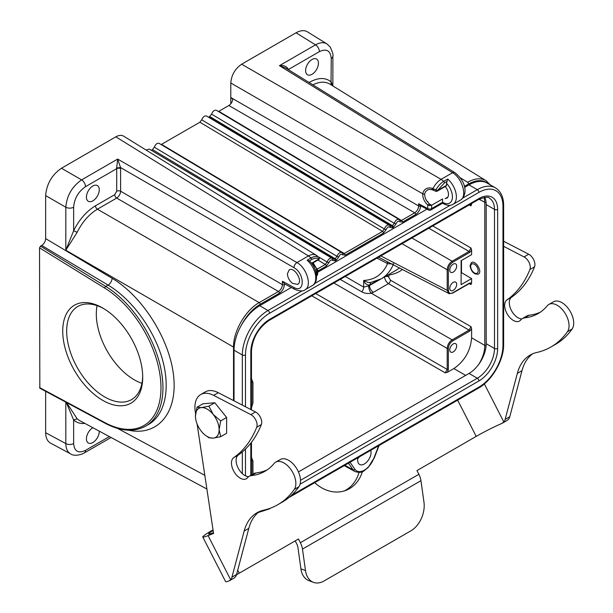 <?xml version="1.0" encoding="UTF-8"?>
<svg xmlns="http://www.w3.org/2000/svg" width="613" height="613" viewBox="0 0 613 613"><rect width="100%" height="100%" fill="white"/><g stroke="black" fill="none" stroke-linecap="round" stroke-linejoin="round"><path stroke-width="0.92" d="M474.439 264.287A5.302 3.065 -120 0 0 470.692 266.456A5.302 3.065 -120 0 0 474.439 272.954A5.302 3.065 -120 0 0 478.194 270.785A5.302 3.065 -120 0 0 474.439 264.287M471.765 262.464A6.705 3.87 -120 0 0 470.692 265.314L470.692 266.456M474.439 272.954L475.427 273.528A6.705 3.87 -120 0 0 478.531 273.98M220.703 420.901L213.201 414.442A16.758 9.67 -120 0 0 201.355 407.599L208.857 406.158L213.201 414.442A16.758 9.67 60 0 1 219.125 429.713A16.758 9.67 60 0 1 213.201 438.134L208.857 437.751L205.194 435.13A16.758 9.67 -120 0 0 213.201 438.134L220.703 436.694L226.626 433.276L226.626 417.476L220.703 420.901L219.125 429.713L220.703 436.694M205.194 435.13A16.758 9.67 -120 0 1 201.355 431.299A16.758 9.67 60 0 1 195.616 418.541A16.758 9.67 60 0 1 195.432 416.028A16.758 9.67 60 0 1 201.355 407.599L197.011 407.216L202.934 403.798L214.78 402.741L226.626 417.476M195.555 418.104L195.432 416.028L197.011 407.216M208.857 406.158L214.78 402.741M251.974 379.439L251.483 378.972M469.995 265.72C471.259 271.774 474.025 274.586 478.293 274.141C482.875 271.865 475.665 259.805 471.412 262.632L469.995 265.72M251.974 458.103L251.483 457.635M447.421 372.275L448.364 369.432L448.364 348.414C448.624 345.226 450.072 342.713 452.708 340.897L469.627 331.127L471.612 328.89L471.612 337.794C470.539 350.851 464.616 361.103 453.85 368.566L447.421 372.275L445.222 372.857L447.191 369.44L447.191 348.422L333.909 283.022M453.214 343.924A4.889 2.82 -60 0 1 455.658 343.678A4.889 2.82 -60 0 1 456.409 347.594A4.889 2.82 -60 0 1 453.214 351.9A4.889 2.82 -60 0 1 450.77 352.146A4.889 2.82 -60 0 1 450.026 348.23A4.889 2.82 -60 0 1 453.214 343.924M471.612 203.524L471.022 205.876L470.416 204.589L469.451 204.773L452.532 214.542A0.835 0.483 -120 0 0 452.555 214.519M411.905 237.99L452.126 261.215L469.045 251.445L471.022 248.027L471.612 250.227L471.612 254.64L461.114 260.701L461.114 284.639L471.612 278.578L471.612 282.991L471.022 284.539L470.416 283.252L469.451 283.436L452.532 293.206A0.835 0.483 -120 0 0 452.708 292.822C450.072 294.033 448.624 293.198 448.364 290.309A0.835 0.483 180 0 1 447.191 290.317L448.739 293.573M461.482 260.487L461.482 272.632L471.612 278.578M340.207 279.382L361.869 291.895C364.52 293.366 367.662 293.811 371.317 293.221L452.126 339.878L469.045 330.108L471.022 326.691L471.612 328.89M471.612 204.328L470.715 204.037M478.906 364.114C482.745 357.77 484.714 351.533 484.806 345.41L484.806 202.267L484.247 197.44M370.796 450.294A9.494 5.479 -60 0 1 367.792 460.892A9.494 5.479 -60 0 1 359.609 464.439A9.494 5.479 -60 0 1 357.647 460.095A9.494 5.479 -60 0 1 357.923 457.727M486.753 181.142L329.832 84.073M490.316 184.911L486.048 180.674C480.952 177.739 474.799 178.276 467.589 182.291A1.395 0.805 60 0 1 468.554 183.992C476.178 179.778 482.492 179.548 487.504 183.279M420.618 205.669L418.664 203.738L427.721 208.604A2.789 1.609 118.3 0 0 428.334 209.907L420.173 205.516M420.618 205.968C420.319 209.592 418.671 212.443 415.683 214.519A1.395 0.805 -120 0 0 414.71 212.818C417.116 211.163 418.434 208.887 418.664 205.976A1.395 0.805 0 0 0 420.618 205.968L420.618 205.776M402.45 222.151L399.737 221.668A1.395 1.065 -25.8 0 0 400.013 220.504L401.477 220.458A1.395 0.805 60 0 1 402.45 222.151L415.683 214.519M390.197 226.281L391.607 226.159L208.941 117.006L209.761 116.531L392.435 225.676L394.228 223.262C395.538 220.236 397.155 218.964 399.063 219.446L216.412 110.317M216.397 110.302C214.481 109.811 212.872 111.083 211.569 114.118L394.228 223.262A1.395 0.414 17.2 0 0 396.113 223.76C397.324 221.278 398.527 220.58 399.737 221.668M392.581 227.852L393.4 227.377A1.395 0.805 60 0 0 392.435 225.676L391.607 226.159A1.395 0.805 60 0 1 392.581 227.852L389.86 227.369A1.395 1.065 -25.8 0 0 390.136 226.205L389.385 225.285M342.797 253.636L342.744 253.552A1.395 1.065 -25.8 0 1 342.475 254.732L345.188 255.215L383.531 233.078A1.395 0.805 -120 0 0 382.558 231.377L384.359 228.963C385.669 225.929 387.278 224.664 389.194 225.147M389.201 225.155L206.543 116.018C204.604 115.512 202.995 116.784 201.7 119.819L384.359 228.963A1.395 0.414 17.2 0 0 386.244 229.461C387.447 226.979 388.657 226.281 389.86 227.369M342.805 253.644L344.215 253.514A1.395 0.805 60 0 1 345.188 255.215M341.993 252.648L342.744 253.552M341.801 252.51C339.886 252.02 338.276 253.292 336.966 256.318A1.395 0.414 17.2 0 0 338.851 256.824C340.062 254.341 341.265 253.644 342.475 254.732M151.258 150.262L334.346 259.215A1.395 0.805 60 0 1 335.311 260.916L332.598 260.433A1.395 1.065 -25.8 0 0 332.874 259.268L335.165 258.74L336.966 256.318L154.307 147.181L152.499 149.595L335.165 258.74A1.395 0.805 60 0 1 336.139 260.441L338.851 256.824M332.123 258.349L331.947 258.219C330.016 257.721 328.407 258.993 327.097 262.019A1.395 0.414 17.2 0 0 328.982 262.517C330.185 260.042 331.395 259.345 332.598 260.433M317.649 271.115L326.262 266.142A1.395 0.805 -120 0 0 325.296 264.441L327.097 262.019L318.247 256.74M317.358 256.019L316.783 255.629C314.584 254.027 311.795 254.134 308.423 255.928L311.097 257.927L307.144 260.196L309.442 260.908C317.273 268.111 319.097 282.424 312.408 285.535L304.99 289.819C312.301 286.317 306.829 267.82 296.937 262.563A4.191 2.337 120 0 0 293.972 267.689L120.562 167.571L120.631 191.233L282.409 284.639C282.179 287.543 280.869 289.826 278.463 291.481L116.677 198.076C119.052 196.405 120.37 194.122 120.631 191.233A2.789 1.609 0 0 0 116.715 191.256L114.738 194.673A2.789 1.609 -120 0 0 116.677 198.076L97.406 209.202C89.123 214.198 82.364 221.914 77.131 232.335L65.813 250.234L73.644 230.718L77.131 232.335M39.837 388.198L39.531 247.851L40.519 246.135L41.707 245.453C44.098 243.798 45.416 241.514 45.653 238.61L45.653 195.601C46.611 183.992 51.875 174.874 61.446 168.246L81.613 179.885L117.665 159.066L120.562 167.571L116.669 167.947L117.665 159.066L296.937 262.563L308.423 255.935L115.834 136.845C118.884 135.144 121.489 134.914 123.65 136.163M61.446 168.246L115.834 136.845M116.669 167.947L116.715 168.652L85.491 186.681A5.586 3.226 -120 0 0 81.613 179.885C72.073 186.536 66.809 195.654 65.813 207.24L45.653 195.601M50.473 443.069C47.339 441.26 45.73 437.812 45.653 432.732L45.653 391.324M66.556 402.549L77.131 418.825L79.491 420.51M99.26 431.146A9.072 5.241 -60 0 1 95.413 440.433A9.072 5.241 -60 0 1 88.31 442.984A9.072 5.241 -60 0 1 86.916 435.713A9.072 5.241 -60 0 1 92.847 427.713A9.072 5.241 -60 0 1 92.87 427.705M329.802 84.058C325.135 81.322 319.496 81.583 312.898 84.839M443.774 181.318L444.509 182.85L437.414 190.589A1.395 0.805 60 0 1 437.123 191.225L446.21 185.977A1.395 0.805 60 0 0 446.502 185.341L446.502 183.279L447.735 179.027L443.774 181.318L441.076 179.341L452.57 172.713C462.21 178.107 467.543 196.689 460.417 200.083C466.355 196.451 468.554 183.609 454.716 172.537A4.191 2.421 121.7 0 0 452.57 172.713L279.451 65.66L285.512 67.905M285.535 67.92L454.716 172.537M228.856 105.513L218.81 111.313L401.477 220.458L414.71 212.818L228.856 105.513C231.009 104.072 232.312 101.996 232.764 99.291L230.794 97.513L230.794 83.008C231.446 75.031 235.07 68.763 241.652 64.204L296.041 32.803C300.477 30.328 304.263 29.999 307.397 31.815M442.555 202.282L431.636 208.589L431.636 205.248L429.813 204.221L427.721 205.026L429.491 205.577L431.621 205.255L442.555 198.941L442.578 203.209L443.651 203.815A2.789 1.64 119.1 0 1 443.038 202.512A13.509 7.8 -120 0 0 452.264 198.85A13.509 7.8 -120 0 0 446.502 183.279M442.578 203.209L431.054 209.868A2.789 1.609 -120 0 0 431.636 208.589A2.789 1.609 180 0 1 427.721 208.604L427.721 205.018C424.296 201.654 422.625 197.915 422.709 193.815L230.794 83.008M418.664 203.738L418.664 205.976L230.794 97.513L230.794 102.394A16.758 9.67 -60 0 0 230.856 103.727M332.867 259.253L331.94 258.226L149.281 149.074L146.132 150.062M151.672 150.07L152.499 149.595M341.809 252.518L159.15 143.373C157.212 142.875 155.61 144.147 154.307 147.181M201.7 119.819L199.892 122.232L161.135 144.561M208.941 117.006L208.52 117.198M211.569 114.118L209.761 116.531M218.81 111.313L218.397 111.497M316.385 255.345L123.726 136.209M315.917 272.057L316.837 271.521L316.867 269.023M315.358 270.272L316.959 269.345L312.622 263.107M316.569 275.934A2.789 2.789 0 0 0 317.649 273.727A2.789 1.609 180 0 1 316.829 274.869L316.829 271.528L317.634 270.057M316.967 269.912L317.044 268.931M319.189 258.211A1.395 1.011 138 0 0 318.998 257.483A1.395 1.011 138 0 0 318.99 257.475L318.89 257.383A1.395 1.142 124.5 0 1 318.944 258.985C317.013 257.751 314.653 257.912 311.848 259.468L309.389 260.862M318.99 257.475A1.395 1.011 138 0 0 318.89 257.383C316.775 256.035 314.17 256.211 311.09 257.92L311.848 259.468M292.585 283.421L297.703 284.34C303.389 281.528 294.447 266.41 289.183 269.919L287.413 273.766C287.673 277.612 289.39 280.823 292.585 283.421M241.177 325.557C246.188 315.994 252.51 308.914 260.157 304.309L279.436 293.175A1.395 0.805 60 0 0 278.463 291.481L259.184 302.607C245.476 310.201 233.246 331.388 233.522 347.065L233.522 400.573M92.847 200.849A9.072 5.241 -60 0 1 88.31 201.294A9.072 5.241 -60 0 1 86.916 194.022A9.072 5.241 -60 0 1 92.847 186.023A9.072 5.241 -60 0 1 97.383 185.578A9.072 5.241 -60 0 1 98.777 192.85A9.072 5.241 -60 0 1 92.847 200.849M284.371 283.758L282.409 281.26L282.409 284.639A1.395 0.805 180 0 0 284.371 284.631L284.371 283.758M39.531 387.554L104.754 422.579A1.395 0.835 118.2 0 0 105.084 423.238C120.623 431.399 134.132 432.38 145.595 426.165L148.668 424.388C165.303 414.779 170.759 388.06 162.138 358.444C153.511 328.829 131.619 299.113 108.103 285.099L41.707 245.453M102.723 400.358A56.549 32.65 60 0 1 62.733 331.097A56.549 32.65 60 0 1 102.723 308.01A56.549 32.65 60 0 1 142.706 377.271A56.549 32.65 60 0 1 102.723 400.358M45.653 432.732L65.813 443.574C65.913 448.662 67.522 452.11 70.656 453.926C73.185 455.658 77.008 455.697 82.142 454.018L84.333 452.93A5.586 3.226 -120 0 0 85.491 450.379C78.311 453.697 74.357 451.413 73.644 443.536L73.644 420.012C76.656 422.694 80.403 423.828 84.893 423.414M66.273 402.396L73.644 420.012L77.131 418.825M386.941 261.536A5.586 3.226 -62.6 0 1 387.577 263.613L392.734 264.096M378.612 257.215L449.505 293.819M448.364 290.309L448.364 269.751C448.624 266.563 450.072 264.05 452.708 262.234A0.835 0.483 -120 0 0 452.126 261.215C449.145 263.291 447.498 266.142 447.191 269.758L447.191 290.317L380.842 255.928M452.708 340.897A0.835 0.483 -120 0 0 452.126 339.878C449.145 341.954 447.498 344.805 447.191 348.422A0.835 0.483 0 0 0 448.364 348.414M361.869 291.895A5.586 3.057 120 0 0 363.67 287.114L368.635 285.926A5.586 2.291 72 0 0 371.317 293.221L373.363 292.324A5.586 3.226 60 0 1 369.516 285.543L368.635 285.926M370.574 282.524L367.838 282.378L363.67 280.455C364.973 283.643 366.919 285.175 369.516 285.06L376.482 281.022M370.65 282.509L369.516 285.543L379.761 279.628M393.623 263.705C390.887 270.555 386.734 275.612 381.163 278.877L377.838 280.493M396.197 270.195L399.415 268.004M402.381 269.536C398.634 272.379 394.32 274.164 389.439 274.9A2.789 2.184 81.5 0 0 389.102 274.295M373.363 292.324L388.481 283.597A2.789 1.525 120 0 0 390.45 280.172L388.481 276.815L389.439 274.9M469.627 331.127A0.835 0.483 60 0 0 469.045 330.108L388.481 283.597C386.129 281.949 384.834 279.72 384.581 276.9M471.612 282.991L469.627 283.053A0.835 0.483 60 0 1 469.451 283.436M471.612 250.227L469.627 252.464L452.708 262.234M453.214 282.363A4.889 2.82 -60 0 1 455.658 282.118A4.889 2.82 -60 0 1 456.409 286.033A4.889 2.82 -60 0 1 453.214 290.34A4.889 2.82 -60 0 1 450.77 290.585A4.889 2.82 -60 0 1 450.026 286.669A4.889 2.82 -60 0 1 453.214 282.363M453.214 264.119A4.889 2.82 -60 0 1 455.658 263.874A4.889 2.82 -60 0 1 456.409 267.797A4.889 2.82 -60 0 1 453.214 272.103A4.889 2.82 -60 0 1 450.77 272.341A4.889 2.82 -60 0 1 450.026 268.425A4.889 2.82 -60 0 1 453.214 264.119M296.041 32.803L315.511 44.841A5.586 3.226 60 0 1 319.388 51.645C326.568 48.32 330.514 50.603 331.235 58.48A5.586 3.226 0 0 0 332.867 56.204C333.441 55.224 332.575 52.197 330.284 47.109L326.89 43.86C323.756 42.052 319.963 42.381 315.511 44.841L279.451 65.66C283.512 65.078 286.401 66.181 288.125 68.963A2.789 1.349 173.2 0 0 287.704 69.261M312.032 74.303A9.072 5.241 -60 0 1 307.496 74.748A9.072 5.241 -60 0 1 306.102 67.476A9.072 5.241 -60 0 1 312.032 59.484A9.072 5.241 -60 0 1 316.569 59.032A9.072 5.241 -60 0 1 317.955 66.304A9.072 5.241 -60 0 1 312.032 74.303M332.637 85.812L331.235 82.004C325.595 77.292 318.323 77.384 309.412 82.28L309.075 82.471M241.652 64.204L441.076 179.341C437.812 181.379 435.084 184.459 432.878 188.605L432.28 188.283C427.184 187.118 423.989 188.965 422.709 193.815A1.395 0.881 5.1 0 0 424.663 193.907C424.648 197.915 426.372 201.34 429.813 204.19L429.805 204.198M443.751 181.325C440.67 183.18 438.065 186.007 435.943 189.808L432.878 188.605L433.598 190.022M436.027 191.348L433 190.145M445.268 186.528A8.375 4.835 60 0 1 446.739 198.298M446.502 185.341L437.414 190.589L435.943 189.808A1.395 0.529 106.7 0 0 436.019 191.356A1.395 1.395 0 0 0 437.123 191.225M432.931 190.114L432.349 189.8C429.575 189.271 427.912 189.386 427.368 190.137L425.537 191.716L424.663 193.907M429.491 205.562L428.74 204.42M357.777 458.501A9.494 5.479 120 0 0 359.502 456.815M103.72 308.6A53.752 31.033 -120 0 0 77.82 306.485A53.752 31.033 -120 0 0 69.575 349.563A53.752 31.033 -120 0 0 104.693 396.933A53.752 31.033 -120 0 0 131.573 399.599A53.752 31.033 -120 0 0 142.691 376.106M141.932 383.34A53.752 31.033 60 0 1 134.316 379.83A53.752 31.033 60 0 1 97.076 305.642M464.608 187.425L469.014 184.888A36.305 20.957 -60 0 1 487.166 183.088L495.457 187.877A36.305 20.957 120 0 0 477.305 189.67L462.708 198.099M234.036 400.841L234.036 350.192A36.305 20.957 -60 0 1 259.705 305.726L291.298 287.489M317.649 272.279L426.955 209.163M445.107 198.689L447.896 197.079M298.447 471.926L469.014 373.447A24.298 14.03 120 0 0 486.193 343.694L486.193 204.612A24.298 14.03 120 0 0 484.699 197.378M314.73 482.661A37.7 30.665 68.6 0 0 346.084 490.3A37.7 30.665 68.6 0 0 362.406 471.612M237.714 570.19L239.254 573.186L298.493 538.988L300.385 542.689A13.547 7.816 -120 0 1 302.477 549.087L420.955 480.684L423.966 502.139A22.344 14.942 110.5 0 1 410.917 530.812L324.032 580.971A22.344 14.942 110.5 0 1 313.465 582.35L308.898 580.641A22.344 14.942 -69.5 0 1 300.922 568.833L305.489 570.542A22.344 14.942 110.5 0 0 313.465 582.35M420.955 480.684A13.547 7.816 60 0 0 418.863 474.293L416.963 470.585L476.201 436.387L457.65 400.143M213.025 529.847L212.849 529.954A28.903 2.054 -27.1 0 0 202.773 536.988A28.903 2.054 -27.1 0 0 208.068 535.616L230.649 579.729A13.961 8.061 -120 0 0 231.944 577.139L244.158 531.073A69.813 40.305 60 0 1 256.962 512.79A69.813 40.305 60 0 1 263.674 510.185A146.89 84.809 -120 0 0 277.796 504.698A146.89 84.809 -120 0 0 294.278 489.419A16.735 9.662 -120 0 0 291.236 469.995A16.735 9.662 -120 0 0 275.666 462.179A16.735 9.662 -120 0 0 274.103 463.505A97.735 56.427 60 0 1 264.985 471.259A97.735 56.427 60 0 1 251.43 475.604A16.758 9.67 -120 0 0 249.108 476.347A16.758 9.67 -120 0 0 247.491 477.742A12.291 7.095 60 0 1 246.303 478.761A12.291 7.095 60 0 1 234.181 471.941A12.291 7.095 60 0 1 233.714 457.673A167.548 96.739 -120 0 0 256.717 427.23A8.375 4.835 -120 0 0 250.863 414.626L213.638 395.37A27.922 16.122 -120 0 0 200.696 394.55A27.922 16.122 -120 0 0 195.263 411.79L195.562 413.76M197.102 423.997L213.569 533.463L208.068 535.616M213.125 530.513A22.344 1.586 152.9 0 0 208.619 534A22.344 1.586 152.9 0 0 212.711 532.942L213.447 532.651M200.696 394.55L205.34 391.868A27.922 16.122 60 0 1 218.274 392.688L255.498 411.944A8.375 4.835 60 0 1 261.36 424.548A167.548 96.739 60 0 1 238.35 454.992A12.291 7.095 -120 0 0 237.867 467.481A12.291 7.095 -120 0 0 248.625 476.653M259.36 511.587A69.813 40.305 -120 0 0 248.801 528.391L236.58 574.458A13.961 8.061 60 0 1 235.285 577.048L233.645 578.274M230.649 579.729L228.94 580.986A28.903 2.054 152.9 0 1 225.622 581.622L202.773 536.988M229.477 580.741L229.99 580.381M239.254 573.186A22.344 1.586 -27.1 0 0 236.472 574.833M295.198 540.888L296.83 544.091A6.981 4.03 60 0 1 297.91 547.386L300.922 568.833M305.489 570.542L302.477 549.087M484.347 383.93L503.84 422.005L501.679 423.522A22.344 1.586 -27.1 0 0 476.201 436.387M359.019 472.439A37.7 30.665 -111.4 0 1 344.284 490.929M507.112 420.449L508.476 419.33A13.961 8.061 60 0 0 509.771 416.733L505.127 419.415L517.349 373.348A69.813 40.305 60 0 1 530.153 355.065A69.813 40.305 60 0 1 536.865 352.46A146.89 84.809 -120 0 0 550.987 346.973A146.89 84.809 -120 0 0 567.462 331.694A16.735 9.662 -120 0 0 564.427 312.27A16.735 9.662 -120 0 0 548.857 304.454A16.735 9.662 -120 0 0 547.294 305.787A97.735 56.427 60 0 1 538.168 313.534A97.735 56.427 60 0 1 524.621 317.879A16.758 9.67 -120 0 0 522.291 318.622A16.758 9.67 -120 0 0 520.675 320.017A12.291 7.095 60 0 1 519.495 321.036A12.291 7.095 60 0 1 507.365 314.216A12.291 7.095 60 0 1 506.897 299.949A167.548 96.739 -120 0 0 529.908 269.505A8.375 4.835 -120 0 0 524.046 256.901L503.633 246.334M503.84 422.005A13.961 8.061 -120 0 0 505.127 419.415M503.633 241.261L528.69 254.219A8.375 4.835 60 0 1 534.544 266.831A167.548 96.739 60 0 1 511.541 297.274A12.291 7.095 -120 0 0 511.058 309.757A12.291 7.095 -120 0 0 521.816 318.936M522.291 318.622L526.935 315.948A16.758 9.67 60 0 1 529.257 315.197A97.735 56.427 -120 0 0 540.436 312.101M548.857 304.454L553.501 301.78A16.735 9.662 60 0 1 569.071 309.588A16.735 9.662 60 0 1 572.105 329.02A146.89 84.809 60 0 1 555.623 344.291L550.987 346.973M532.551 353.862A69.813 40.305 -120 0 0 521.985 370.673L509.771 416.733M249.108 476.347L253.744 473.673A16.758 9.67 60 0 1 256.065 472.922A97.735 56.427 -120 0 0 267.245 469.826M275.666 462.179L280.31 459.505A16.735 9.662 60 0 1 295.88 467.313A16.735 9.662 60 0 1 298.914 486.745A146.89 84.809 60 0 1 282.432 502.016L277.796 504.698M251.468 458.585L252.709 461.374L252.709 474.27M251.468 379.922L252.709 382.711A0.835 0.483 0 0 0 252.954 382.366L252.954 402.933A0.835 0.483 180 0 1 252.709 403.27L251.468 407.492M445.222 372.857L311.764 295.811M465.658 375.386L453.85 368.566M471.022 205.876L469.183 204.926M432.77 225.944L471.022 248.027M471.022 284.539L469.183 283.589M390.45 280.172L471.022 326.691M471.612 337.794L484.806 345.41A1.395 0.805 180 0 0 486.117 345.609M486.086 202.466A1.395 0.805 -0 0 1 484.806 202.267L479.014 199.263M350.008 462.294L354.935 469.305A15.386 8.881 120 0 0 373.777 458.424L378.704 445.728M464.378 186.406L468.554 183.992M393.4 227.377L396.113 223.76M383.531 233.078L386.244 229.461M335.311 260.916L336.139 260.441M326.262 266.142L328.982 262.517M279.436 293.175C282.424 291.106 284.072 288.256 284.371 284.631M348.46 463.19L353.111 469.811L344.858 465.267M354.935 469.305A1.395 1.103 144.9 0 1 353.111 469.811A16.781 9.685 120 0 0 355.103 471.612C363.225 473.811 363.517 470.608 367.999 467.734L373.777 458.424M199.892 122.232L382.558 231.377L344.215 253.514L161.548 144.369M317.932 260.042L325.296 264.441L317.289 269.061M307.144 260.196A16.306 9.417 60 0 1 315.373 274.34A16.306 9.417 60 0 1 312.408 285.535M282.409 281.26L293.972 287.474C304.983 293.888 304.983 273.559 293.972 267.689M293.972 287.474A4.191 2.421 118.3 0 0 294.899 289.42C299.949 291.305 303.312 291.436 304.99 289.819M234.151 347.264A1.395 0.805 0 0 1 233.522 347.065L65.813 250.234L65.813 207.24A5.586 3.226 0 0 0 73.644 207.202C74.357 198.497 78.311 191.654 85.491 186.681M45.653 238.61L112.118 278.302A5.586 3.05 -59.2 0 1 108.103 285.099L105.773 286.447L40.519 246.135M128.492 430.188C157.809 436.617 177.701 412.779 173.625 376.098C169.801 339.518 142.699 296.424 112.118 278.302M65.813 402.151L65.813 443.574A5.586 3.226 180 0 0 73.644 443.536M117.543 428.395L204.819 475.328M109.382 436.586L85.491 450.379M467.589 182.291L460.225 177.739M460.417 200.083L452.999 204.367A16.306 9.417 -120 0 0 455.972 193.172A16.306 9.417 -120 0 0 447.735 179.027M444.509 182.85L446.969 181.425M442.555 202.244L443.038 202.512M231.499 102.8L230.794 102.394M316.561 275.858A2.789 1.609 60 0 0 316.829 274.869L316.492 275.061M317.641 270.333L313.105 262.831M311.772 263.598L318.66 259.621A1.395 0.805 -120 0 0 318.944 258.985L311.519 263.268M260.157 304.309A1.395 0.805 -120 0 0 259.184 302.607L97.406 209.202A2.789 1.609 60 0 1 95.459 205.799C86.556 211.194 79.284 219.5 73.644 230.718L73.644 207.202M114.738 194.673L95.459 205.799M120.631 168.636A2.789 1.609 180 0 0 116.715 168.652L116.715 191.256M145.595 426.165A83.774 48.366 -120 0 0 158.828 360.367A83.774 48.366 -120 0 0 105.773 286.447A1.395 0.774 121.7 0 0 104.754 288.133L39.531 247.851M104.754 422.579A82.38 47.561 -120 0 0 160.974 387.814A82.38 47.561 -120 0 0 104.754 288.133M345.249 276.478L363.67 287.114L363.67 280.455C374.849 279.85 382.819 274.241 387.577 263.613L377.01 258.142M448.364 269.751A0.835 0.483 0 0 1 447.191 269.758L402.036 243.69M370.658 282.509L369.601 284.999M386.351 275.881A2.789 1.609 180 0 1 388.481 276.317M388.481 276.815A2.789 1.609 0 0 0 385.071 276.624M448.364 369.432A0.835 0.483 180 0 1 447.191 369.44L315.71 293.527M469.627 283.053L452.708 292.822M428.824 228.228L469.045 251.445A0.835 0.483 60 0 1 469.627 252.464M426.901 201.133L428.012 201.715M252.709 382.711L252.709 403.27M288.164 69.545L288.125 68.963M288.271 69.606L319.388 51.645M331.235 58.48L331.028 84.816M309.412 82.28A2.789 1.609 -120 0 0 309.45 82.701M432.28 188.283A1.395 0.782 118.4 0 0 432.326 189.785M291.436 495.35L478.883 387.132A34.067 19.67 120 0 0 502.974 345.403L502.974 206.32A34.067 19.67 120 0 0 478.883 192.413L269.574 313.251A34.067 19.67 120 0 0 245.484 354.981L245.484 406.764M245.484 449.061L245.484 475.834M260.364 511.181A34.067 19.67 120 0 0 266.908 509.342M250.817 409.522L250.817 351.9A26.528 15.317 -60 0 1 269.574 319.411L478.883 198.566A26.528 15.317 -60 0 1 497.641 209.393L497.641 348.483A26.528 15.317 -60 0 1 478.883 380.972L300.079 484.209M250.817 475.359L250.817 443.122M502.974 206.32A2.237 1.287 0 0 0 503.633 205.409C503.595 197.148 500.867 191.302 495.457 187.877M478.883 192.413A2.237 1.287 -120 0 0 477.305 189.67L469.014 184.888M450.241 205.301L314.592 283.62M302.079 290.838L267.996 310.515A36.305 20.957 120 0 0 242.327 354.981L242.327 405.132M269.574 313.251A2.237 1.287 -120 0 0 267.996 310.515L259.705 305.726M245.484 354.981A2.237 1.287 180 0 1 242.327 354.981L234.036 350.192M242.327 451.934L242.327 473.627M269.49 508.506A2.237 1.287 60 0 1 269.115 508.997L270.77 508.039M478.883 387.132A2.237 1.287 60 0 1 478.424 388.152C492.04 380.635 503.924 360.046 503.633 344.491L503.633 205.409M502.974 345.403A2.237 1.287 0 0 0 503.633 344.491M497.641 209.393A2.237 1.287 180 0 1 494.484 209.393L486.193 204.612M478.883 198.566A2.237 1.287 60 0 1 478.424 199.585C485.19 197.018 488.868 196.581 489.45 198.275A24.298 14.03 -60 0 1 494.484 209.393L494.484 348.483L486.193 343.694M497.641 348.483A2.237 1.287 180 0 1 494.484 348.483A24.298 14.03 -60 0 1 477.305 378.236L300.5 480.316M478.883 380.972A2.237 1.287 -120 0 0 477.305 378.236L469.014 373.447M250.817 351.9A2.237 1.287 0 0 0 251.468 350.988C252.564 338.039 258.448 327.855 269.115 320.43L478.424 199.585M269.574 319.411A2.237 1.287 60 0 1 269.115 320.43M418.863 474.293L300.385 542.689M233.714 457.673L238.35 454.992M261.36 424.548L256.717 427.23M255.498 411.944L250.863 414.626M213.638 395.37L218.274 392.688M236.58 574.458L231.944 577.139M244.158 531.073L248.801 528.391M501.679 423.522L503.104 422.702M528.69 254.219L524.046 256.901M529.908 269.505L534.544 266.831M506.897 299.949L511.541 297.274M529.257 315.197L524.621 317.879M567.462 331.694L572.105 329.02M517.349 373.348L521.985 370.673M298.914 486.745L294.278 489.419M256.065 472.922L251.43 475.604M251.391 457.612L252.954 461.03L252.954 474.125M252.954 402.933L251.468 407.76M374.091 458.363L379.079 445.505M400.005 220.488L399.078 219.469M79.598 420.572L206.88 489.013M84.333 452.93L111.076 437.498M452.999 204.367C450.34 205.876 447.229 205.692 443.651 203.815M428.334 209.907A2.789 2.789 0 0 0 431.054 209.868M317.649 270.264L317.649 273.727M317.641 270.195L317.051 268.778M318.66 259.621A1.395 1.395 0 0 0 318.998 257.483M284.302 283.727L294.899 289.428M105.084 423.238L39.845 388.205M50.595 443.13L70.756 453.972M381.033 278.907L370.742 282.455M381.11 278.907L396.144 270.226M448.785 293.566L452.532 293.206M251.391 378.949L252.954 382.366M307.511 31.884L326.982 43.921M332.867 56.204L332.867 85.958M355.103 471.612L344.215 465.635M258.142 512.552L269.115 508.997M288.846 497.603L478.424 388.152M251.468 474.983L251.468 442.28M251.468 409.859L251.468 350.988M234.197 578.013L229.523 580.71M507.074 420.472L502.392 423.169"/></g></svg>
